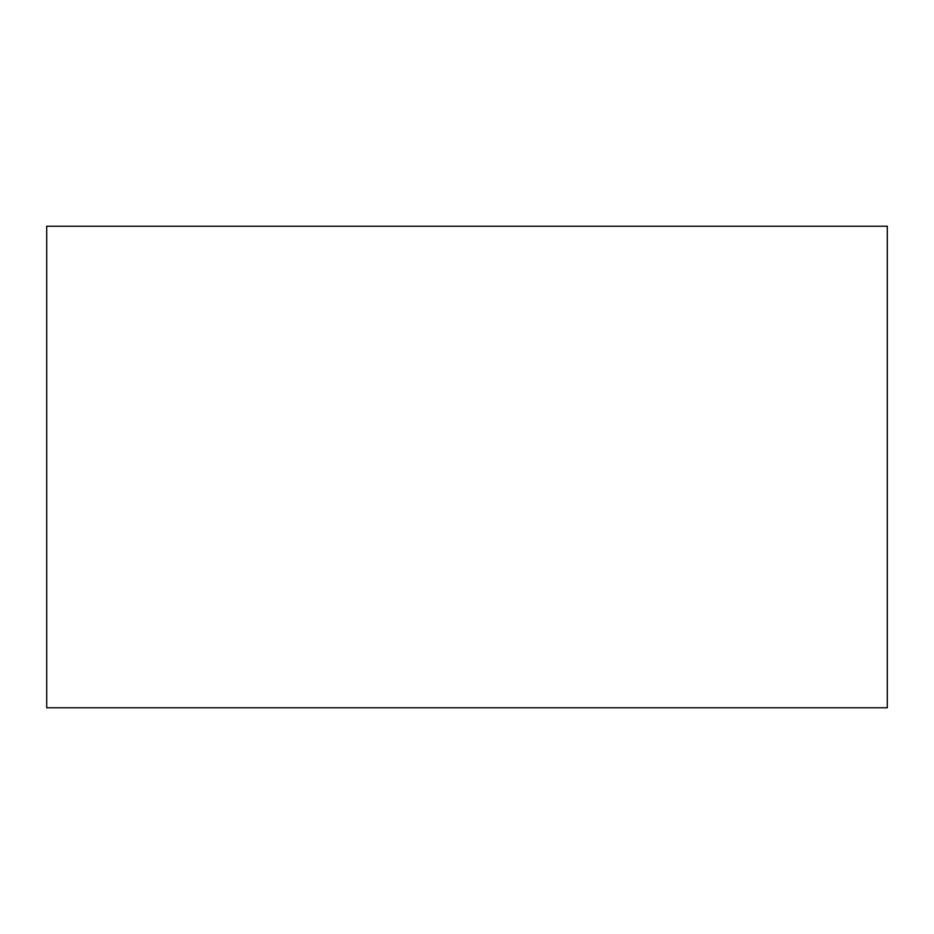 <?xml version="1.0" encoding="UTF-8"?>
<svg xmlns="http://www.w3.org/2000/svg" width="934" height="934" viewBox="0 0 934 934"><rect width="100%" height="100%" fill="white"/><g stroke="black" fill="none" stroke-linecap="round" stroke-linejoin="round"><path stroke-width="1.4" d="M46.7 707.774L46.7 226.226L887.3 226.226L887.3 707.774L46.7 707.774L887.3 707.774L887.3 226.226L46.7 226.226L46.7 707.774"/></g></svg>

